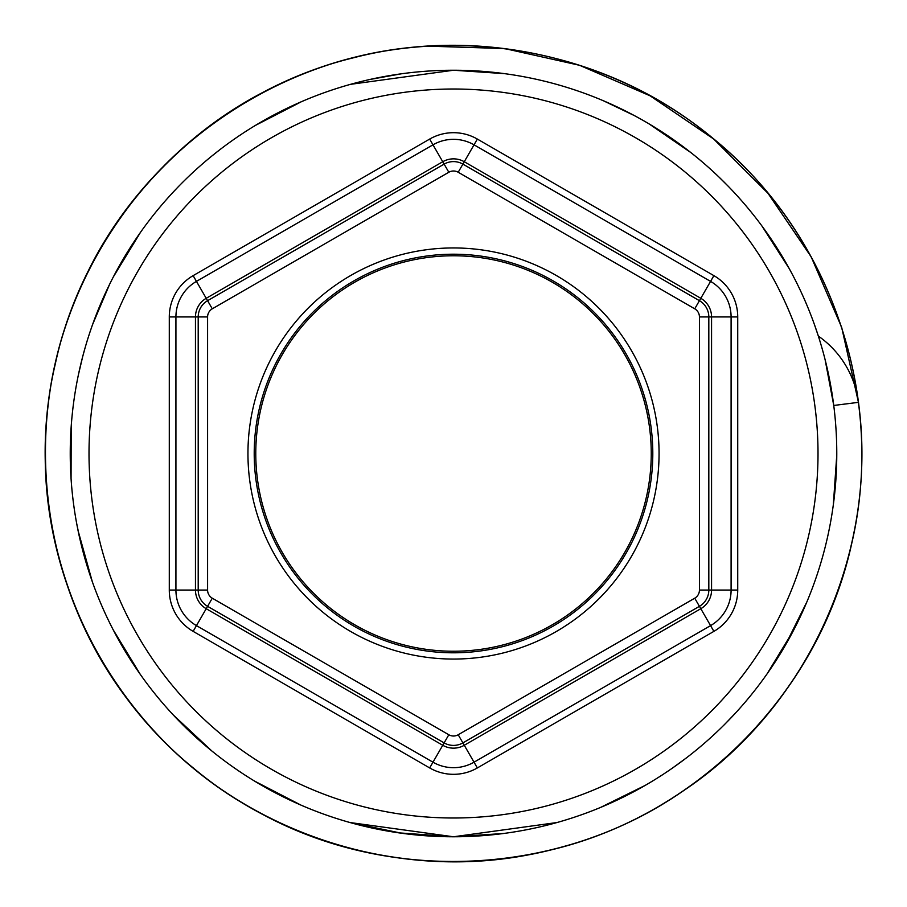 <?xml version="1.0" encoding="UTF-8"?>
<svg xmlns="http://www.w3.org/2000/svg" width="907" height="907" viewBox="0 0 907 907"><rect width="100%" height="100%" fill="white"/><g stroke="black" fill="none" stroke-linecap="round" stroke-linejoin="round"><path stroke-width="1.36" d="M135.245 667.053L117.184 637.315M122.422 260.434L126.878 252.985M557.102 822.513L453.511 836.776L398.865 832.864M398.717 832.841L356.009 824.168M355.952 824.157L350.737 822.74M262.656 785.881L255.638 781.743M177.16 719.07L173.702 715.43M119.225 640.988L114.271 631.884M78.127 530.878L76.698 523.577M79.249 370.895L80.882 363.809M82.458 357.505L85.009 348.129M369.432 79.567L401.336 73.807M503.351 833.522L453.511 836.776L350 822.536M300.705 804.997L254.584 781.108M211.762 750.917L173.214 714.909M140.052 674.048L137.252 670.012M135.29 667.121L118.364 639.458M127.445 252.055L140.347 232.543M148.329 221.648L151.843 217.09M253.835 126.356L266.057 119.202M369.716 79.51L401.257 73.818M401.676 833.25L350.544 822.683M301.158 805.201L254.856 781.278M212.011 751.121L207.147 747.107M189.302 731.155L173.441 715.147M140.256 674.332L113.194 629.809M92.299 581.636L78.115 530.799M71.063 478.703L71.188 426.619M78.41 374.795L82.73 356.44M92.605 324.502L109.6 284.322M113.364 276.873L140.472 232.373M173.725 191.558L176.91 188.203M212.363 155.607L220.764 148.997M255.241 125.495L301.487 101.675M350.544 84.328L453.511 70.236L504.462 73.637M79.737 538.293L76.607 523.101M825.098 359.614L833.76 405.463L858.453 402.345C878.883 551.558 807.978 708.265 682.427 791.426C558.633 877.182 386.79 884.903 255.808 810.586C123.307 739.024 38.638 589.289 45.611 438.852C49.454 288.301 144.644 145.041 281.941 83.161C417.912 18.435 588.756 38.457 706.077 132.876C825.347 224.834 884.824 386.223 853.736 533.577C825.733 681.554 708.73 807.638 563.27 846.628C436.891 882.896 294.049 852.535 193.338 768.002C76.313 673.221 20.714 510.437 55.316 363.877C86.857 216.614 206.83 93.364 353.186 57.867C480.404 24.625 622.474 58.399 721.133 145.324C835.857 242.883 887.545 406.948 849.451 552.646C814.395 699.104 691.497 819.452 544.336 851.435C397.867 886.468 234.924 831.356 139.803 714.614C42.255 599.878 17.641 429.635 78.682 291.963C136.832 153.056 277.497 54.046 427.877 46.155L504.655 48.559L579.63 65.315L650.126 95.825L713.662 138.998L767.98 193.304L811.164 256.84L841.673 327.336L858.441 402.3L841.673 327.336L811.164 256.84L767.98 193.304L713.662 138.998L650.126 95.825L579.63 65.315L504.655 48.559L427.877 46.155C277.497 54.046 136.832 153.056 78.682 291.963C17.641 429.635 42.255 599.878 139.803 714.614C234.924 831.356 397.867 886.468 544.336 851.435C691.497 819.452 814.395 699.104 849.451 552.646C887.545 406.948 835.857 242.883 721.133 145.324C622.474 58.399 480.404 24.625 353.186 57.867C206.83 93.364 86.857 216.614 55.316 363.877C20.714 510.437 76.313 673.221 193.338 768.002C294.049 852.535 436.891 882.896 563.27 846.628C708.73 807.638 825.733 681.554 853.736 533.577C884.824 386.223 825.347 224.834 706.077 132.876C588.756 38.457 417.912 18.435 281.941 83.161C144.644 145.041 49.454 288.301 45.611 438.852C38.638 589.289 123.307 739.024 255.808 810.586C386.79 884.903 558.633 877.182 682.427 791.426C807.978 708.265 878.883 551.558 858.453 402.345A95.28 95.28 0 0 0 818.352 336.089L814.452 324.604M627.474 795.02L606.556 804.894M793.659 630.116L766.948 674.082M456.901 70.247L496.945 72.707M606.806 102.23L608.314 102.888M652.008 125.642L653.051 126.277M766.404 232.158L775.814 246.092M836.311 472.422L835.903 479.372M793.988 629.503L792.23 632.848M836.776 455.008L833.329 504.836M806.924 601.817L784.646 646.51M756.869 687.744L756.2 688.617M734.987 713.628L724.013 725.033M686.565 757.776L672.314 768.184M645.206 785.394L600.445 807.491M552.76 823.703L549.925 824.452M554.313 83.727L554.925 83.898M603.518 100.813L634.537 115.677M648.981 123.828L690.805 152.535M718.673 176.763L728.706 186.74M761.789 225.786L789.237 268.619M453.511 255.774A197.737 197.737 0 0 1 651.249 453.5A197.737 197.737 0 0 1 453.511 651.237A197.737 197.737 0 0 1 255.774 453.5A197.737 197.737 0 0 1 453.511 255.774M652.802 453.5A199.291 199.291 0 0 1 453.511 652.802A199.291 199.291 0 0 1 254.209 453.5A199.291 199.291 0 0 1 453.511 254.209A199.291 199.291 0 0 1 652.802 453.5M659.06 453.5A205.549 205.549 0 0 1 453.511 659.06A205.549 205.549 0 0 1 247.951 453.5A205.549 205.549 0 0 1 453.511 247.951A205.549 205.549 0 0 1 659.06 453.5M458.205 172.251L462.899 164.122A18.775 18.775 0 0 0 444.124 164.122L207.59 300.682A18.775 18.775 0 0 0 198.202 316.94L198.202 590.072A18.775 18.775 0 0 0 207.59 606.329L444.124 742.89A18.775 18.775 0 0 0 462.899 742.89L699.433 606.329A18.775 18.775 0 0 0 708.821 590.072L708.821 316.94A18.775 18.775 0 0 0 699.433 300.682L462.899 164.122L464.271 161.741L700.805 298.301A21.519 21.519 0 0 1 711.564 316.94L711.564 590.072A21.519 21.519 0 0 1 700.805 608.71L464.271 745.271A21.519 21.519 0 0 1 442.752 745.271L206.218 608.71A21.519 21.519 0 0 1 195.459 590.072L195.459 316.94A21.519 21.519 0 0 1 206.218 298.301L442.752 161.741A21.519 21.519 0 0 1 464.271 161.741L474.032 144.825A41.053 41.053 0 0 0 432.979 144.825L444.124 164.122L207.59 300.682L196.445 281.385A41.053 41.053 0 0 0 175.924 316.94L207.59 316.94L207.59 590.072A9.387 9.387 0 0 0 212.283 598.201L448.818 734.761A9.387 9.387 0 0 0 458.205 734.761L694.739 598.201A9.387 9.387 0 0 0 699.433 590.072L699.433 316.94A9.387 9.387 0 0 0 694.739 308.811L458.205 172.251A9.387 9.387 0 0 0 448.818 172.251L212.283 308.811A9.387 9.387 0 0 0 207.59 316.94M699.433 606.329L462.899 742.89L474.032 762.186L710.566 625.626L694.739 598.201M453.511 836.776A383.276 383.276 0 0 1 70.236 453.5A383.276 383.276 0 0 1 453.511 70.236A383.276 383.276 0 0 1 836.776 453.5A383.276 383.276 0 0 1 453.511 836.776A383.276 383.276 0 0 1 70.236 453.5A383.276 383.276 0 0 1 453.511 70.236A383.276 383.276 0 0 1 836.776 453.5A383.276 383.276 0 0 1 453.511 836.776M448.818 172.251L444.124 164.122M212.283 308.811L207.59 300.682M207.59 590.072L175.924 590.072A41.053 41.053 0 0 0 196.456 625.615L212.283 598.201M448.818 734.761L432.979 762.186A41.053 41.053 0 0 0 474.032 762.186L477.354 767.934L713.888 631.374A47.686 47.686 0 0 0 737.731 590.072L699.433 590.072M458.205 734.761L462.899 742.89M699.433 316.94L731.099 316.94A41.053 41.053 0 0 0 710.566 281.385L694.739 308.811M713.888 631.374L710.566 625.626A41.053 41.053 0 0 0 731.099 590.072L731.099 316.94L737.731 316.94A47.686 47.686 0 0 0 713.888 275.637L477.354 139.077A47.686 47.686 0 0 0 429.669 139.077L193.134 275.637A47.686 47.686 0 0 0 169.292 316.94L169.292 590.072A47.686 47.686 0 0 0 193.134 631.363L429.669 767.934A47.686 47.686 0 0 0 477.354 767.934M713.888 275.637L710.566 281.385L474.032 144.825L477.354 139.077M429.669 139.077L432.979 144.825L196.445 281.385L193.134 275.637M169.292 316.94L175.924 316.94L175.924 590.072L169.292 590.072M193.134 631.363L196.456 625.615L432.979 762.186L429.669 767.934M453.511 818.001A364.501 364.501 0 0 1 89.011 453.5A364.501 364.501 0 0 1 453.511 89.011A364.501 364.501 0 0 1 818.012 453.5A364.501 364.501 0 0 1 453.511 818.001M737.731 590.072L737.731 316.94"/></g></svg>

